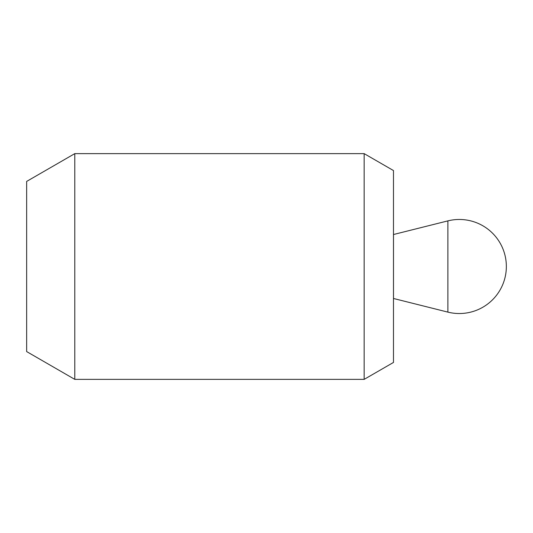 <?xml version="1.0" encoding="UTF-8"?>
<svg xmlns="http://www.w3.org/2000/svg" width="533" height="533" viewBox="0 0 533 533"><rect width="100%" height="100%" fill="white"/><g stroke="black" fill="none" stroke-linecap="round" stroke-linejoin="round"><path stroke-width="0.8" d="M364.152 153.631L364.152 379.369L74.787 379.369L74.787 153.631L364.152 153.631L393.481 170.56L393.481 362.44L364.152 379.369M74.787 379.369L26.65 351.58L26.65 181.42L74.787 153.631M447.88 312.118L393.494 298.48L393.494 234.52L447.88 220.882L447.88 312.118A47.031 47.031 0 0 0 506.35 266.5A47.031 47.031 0 0 0 447.88 220.882"/></g></svg>
